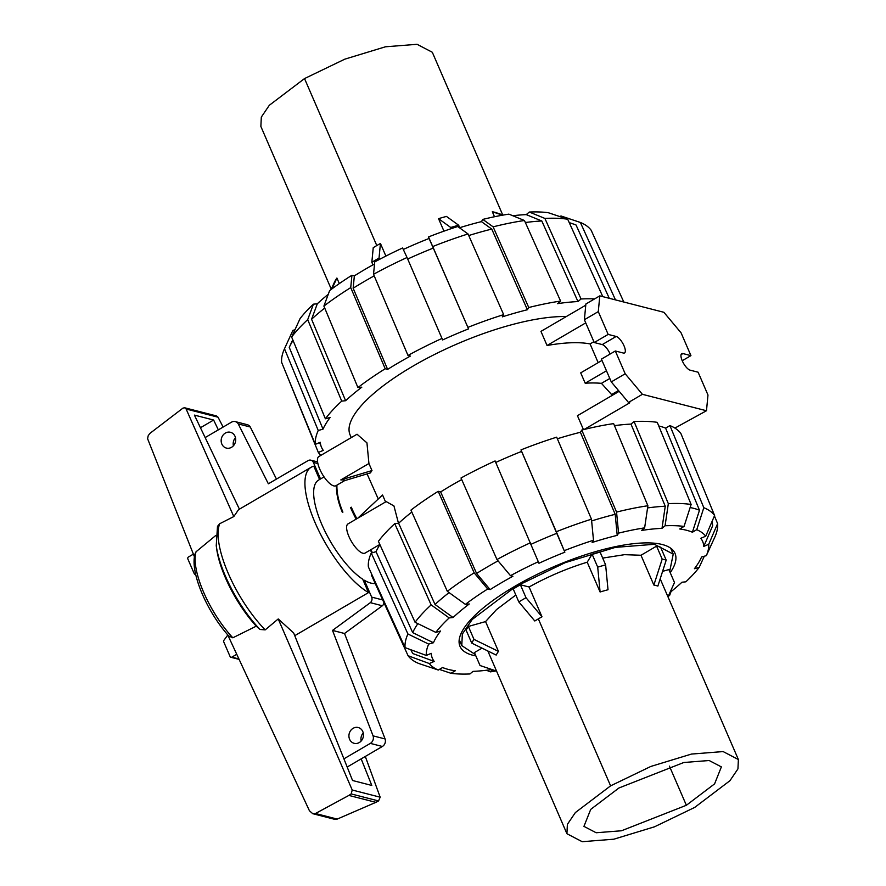 <?xml version="1.0" encoding="UTF-8"?>
<svg xmlns="http://www.w3.org/2000/svg" width="886" height="886" viewBox="0 0 886 886"><rect width="100%" height="100%" fill="white"/><g stroke="black" fill="none" stroke-linecap="round" stroke-linejoin="round"><path stroke-width="1.33" d="M566.32 316.546A134.03 41.044 156.6 0 0 421.802 361.145A134.03 41.044 156.6 0 0 350.103 434.96L351.255 437.618M367.081 473.899L378.267 499.006M583.464 429.632L577.439 415.7L619.159 391.324M612.315 395.322L601.439 383.35A134.03 41.044 156.6 0 0 585.192 383.217L580.707 372.862L601.982 360.425M598.172 362.651L590.076 343.923A134.03 41.044 156.6 0 0 547.05 345.496L540.947 331.375L585.768 305.183M357.855 518.144L382.553 494.986L385.565 501.952M379.828 544.458L365.065 553.085A16.9 5.914 -120.3 0 1 362.928 553.252A16.9 5.914 -120.3 0 1 350.092 539.009A16.9 5.914 -120.3 0 1 348.01 523.892L386.185 501.587L393.949 505.95L398.478 523.272M344.599 480.655L335.916 485.727A16.9 5.914 -120.3 0 1 333.778 485.893A16.9 5.914 -120.3 0 1 320.942 471.651A16.9 5.914 -120.3 0 1 318.86 456.534L357.036 434.229L366.948 442.867L368.93 463.511L371.987 470.566L370.37 472.914L344.167 480.777L344.089 479.88L340.833 479.924L368.93 463.511M609.269 298.294L576.044 225A163.545 50.07 156.6 0 0 573.63 224.103A163.545 50.07 156.6 0 0 569.355 222.873M690.139 507.545A163.545 50.07 -23.4 0 1 699.486 510.236L692.398 532.231A147.231 45.086 -23.4 0 0 679.717 528.975L684.047 526.439L691.124 504.455L657.246 422.334A170.511 52.208 -23.4 0 0 634.066 421.526L668.332 503.658L665.076 525.775L661.997 528.355L665.253 506.227L630.987 424.095L634.066 421.526M491.896 669.528A147.231 45.086 -23.4 0 1 473.013 671.378L469.934 673.958A152.569 46.714 -23.4 0 1 450.963 673.294L455.304 670.757A147.231 45.086 -23.4 0 1 445.326 668.542A147.231 45.086 -23.4 0 1 442.612 667.512L438.282 670.037A152.569 46.714 -23.4 0 1 429.3 663.536L408.069 655.718L371.367 575.003L371.943 574.759M658.741 425.967A165.173 50.568 -23.4 0 1 665.596 428.115L699.486 510.236M475.871 655.895A117.129 35.861 -23.4 0 1 460.011 646.381A117.129 35.861 -23.4 0 1 533.416 576.232A117.129 35.861 -23.4 0 1 662.252 544.513A117.129 35.861 -23.4 0 1 674.999 553.351A117.129 35.861 -23.4 0 1 670.226 572.688M235.488 437.684A8.151 7.221 -75.6 0 0 233.417 445.769M225.354 433.066A8.151 7.221 104.4 0 1 230.471 432.29A8.151 7.221 104.4 0 1 235.432 441.981A8.151 7.221 104.4 0 1 226.417 448.094A8.151 7.221 104.4 0 1 221.179 441.294A8.151 7.221 104.4 0 1 225.354 433.066M363.249 732.921A8.151 7.221 -75.6 0 0 361.178 741.006M353.115 728.303A8.151 7.221 104.4 0 1 358.221 727.528A8.151 7.221 104.4 0 1 363.194 737.218A8.151 7.221 104.4 0 1 354.178 743.321A8.151 7.221 104.4 0 1 348.94 736.521A8.151 7.221 104.4 0 1 353.115 728.303M371.976 552.842L370.282 550.029M351.609 507.888L350.59 507.623A59.307 20.743 59.7 0 0 356.15 519.141M336.901 485.151C336.769 493.458 338.773 502.44 342.915 512.108L342.395 512.407C338.264 502.739 336.27 493.746 336.425 485.428M324.043 476.901L318.595 480.079A59.307 20.743 59.7 0 0 322.426 525.852A59.307 20.743 59.7 0 0 362.728 579.222L368.51 592.59A74.136 25.927 -120.3 0 1 316.734 526.339A74.136 25.927 -120.3 0 1 311.108 467.287A74.136 25.927 -120.3 0 1 313.821 466.224L319.569 479.514M363.404 580.795L364.345 580.241A59.307 20.743 59.7 0 0 375.232 583.509M236.75 654.289L231.855 657.146A1.484 1.318 104.4 0 1 230.094 656.559L223.737 641.874A1.484 1.318 104.4 0 1 223.948 640.257L227.791 635.029M195.706 574.405L195.463 574.416A1.484 1.318 104.4 0 1 194.222 573.652L187.865 558.977A1.484 1.318 104.4 0 1 188.508 556.973L193.369 554.138M215.697 535.543L196.05 551.768L195.141 553.639C189.405 571.924 207.28 612.182 228.699 635.938L232.83 637.798L256.264 626.158L260.008 629.47L265.191 629.88L278.226 618.949L352.229 790.024L351.166 793.922L348.874 795.418L315.471 813.514L312.758 813.702L309.424 810.756L227.702 634.819M194.455 556.851L147.619 438.78L148.128 435.89L149.701 433.553L182.981 408.103L184.687 407.781L186.126 409.022L218.056 417.206L216.361 415.899L184.687 407.781M294.75 635.683L368.51 592.59M361.167 758.848L371.788 785.439L352.562 780.511L293.665 632.958L278.226 618.949M239.419 509.173L194.399 415.102L213.626 420.03L218.333 429.865M213.626 420.03L200.446 427.728M223.117 427.074L218.056 417.206M186.126 409.022L233.804 516.56L219.706 523.726L217.502 526.328L216.239 545.698A71.168 24.897 -120.3 0 0 260.008 629.47M311.108 467.287L238.522 509.694L233.804 516.56M352.229 790.024L380.172 797.19L365.298 756.445M312.758 813.702L334.243 819.207L337.223 819.085L375.885 802.339L378.555 800.944L380.172 797.19M315.471 813.514L337.223 819.085M348.874 795.418L375.885 802.339M232.83 637.798A62.23 21.762 -120.3 0 1 196.05 551.768M256.264 626.158A67.225 23.512 -120.3 0 1 216.682 548.921L216.239 545.698M276.454 479.082L250.273 427.008A5.925 5.25 -75.6 0 0 247.26 424.682L235.244 421.592A5.925 5.25 104.4 0 1 238.256 423.929L268.358 483.811L308.073 460.609A4.452 3.943 104.4 0 1 313.356 462.392L317.886 463.555M347.179 767.032L382.364 746.477A5.925 5.25 -75.6 0 0 385.089 738.946L344.532 633.49L382.353 605.758A4.452 3.943 -75.6 0 0 383.992 602.757M205.153 437.573L231.523 422.157A5.925 5.25 104.4 0 1 235.244 421.592M364.345 580.241L371.655 597.109A4.452 3.943 104.4 0 1 370.337 602.668L332.516 630.411L373.072 735.867A5.925 5.25 104.4 0 1 370.348 743.387L343.912 758.837M320.522 478.961L313.356 462.392M238.256 423.929L250.273 427.008M373.072 735.867L385.089 738.946M332.516 630.411L344.532 633.49M370.337 602.668L382.353 605.758M686.373 805.274L621.507 830.758L596.167 832.751L583.94 826.372L590.718 809.383L618.937 787.986L683.804 762.503L709.143 760.509L721.37 766.899L714.592 783.877L686.373 805.274L669.428 766.135M610.598 785.849L575.368 812.562L567.372 824.379L566.929 833.726L582.202 841.7L613.832 839.197L654.477 826.815L694.713 807.412L729.942 780.699L737.938 768.893L738.381 759.535L723.109 751.572L691.479 754.064L650.833 766.445L610.598 785.849L538.345 618.882A93.407 28.596 156.6 0 0 534.79 620.997L518.819 601.926L513.215 588.968A112.677 34.499 156.6 0 1 520.403 584.771L529.097 586.997C547.692 576.631 567.062 568.358 587.208 562.2L600.099 591.992A93.407 28.596 -23.4 0 1 608.017 589.744L605.625 564.88L600.021 551.923A112.677 34.499 156.6 0 0 592.103 554.171L587.208 562.2M653.868 585.048A93.407 28.596 -23.4 0 1 657.877 586.078L666.194 560.118L660.591 547.171A112.677 34.499 156.6 0 0 656.581 546.141L640.977 555.256L653.868 585.048L662.185 559.099A112.677 34.499 -23.4 0 1 666.194 560.118M602.69 558.091L624.541 554.669L640.977 555.256M538.345 618.882A93.418 28.607 156.6 0 1 541.988 616.789L529.097 586.997M485.561 621.584L468.384 626.457A112.677 34.499 156.6 0 0 466.125 630.156L471.729 643.103L496.193 655.075A93.407 28.607 -23.4 0 1 498.453 651.376L485.561 621.584L496.514 609.59L515.829 595.015M475.284 654.544L461.783 645.617L462.337 634.066L472.205 619.491L515.63 586.565L565.246 562.643L615.382 547.371L654.4 544.292L673.238 554.115L669.683 571.415M667.978 596.843L674.49 582.534L668.886 569.576L662.584 571.37M482.017 648.131L474.431 652.572L480.035 665.519L496.548 671.09M656.581 546.141L662.185 559.099M600.099 591.992L597.707 567.129A112.677 34.499 -23.4 0 1 605.625 564.88M592.103 554.171L597.707 567.129M541.988 616.789L526.007 597.718L520.403 584.771M498.453 651.376L473.988 639.404L468.384 626.457M471.729 643.103A112.677 34.499 -23.4 0 1 473.988 639.404M526.007 597.718A112.677 34.499 156.6 0 0 518.819 601.926M331.275 289.157L260.872 126.465L261.315 117.096L269.322 105.279L304.529 78.577L344.831 59.152L385.454 46.792L417.062 44.3L432.313 52.263L502.694 214.899M379.585 259.343L379.031 258.081A112.677 34.499 156.6 0 0 371.843 262.278L373.239 247.67A93.418 28.596 -23.4 0 1 376.794 245.555A93.418 28.618 -23.4 0 1 380.437 243.462L385.886 256.076M459.712 227.691L458.649 225.232L446.466 216.417A93.407 28.596 156.6 0 0 438.548 218.665L443.952 231.157M503.182 215.065L496.326 212.751A93.407 28.596 156.6 0 0 492.317 211.732L494.488 216.738M339.305 283.598L336.901 278.049A93.407 28.596 156.6 0 0 334.642 281.748L331.12 289.5M379.031 258.081L380.437 243.462M438.548 218.665L450.73 227.48L451.229 228.643M458.649 225.232A112.677 34.499 156.6 0 0 450.73 227.48M492.317 211.732L502.55 215.176M336.901 278.049L331.984 288.858M371.843 262.278L372.951 264.859M426.299 655.441A152.569 46.714 -23.4 0 1 428.669 644.089L407.925 633.977L371.267 553.041A170.511 52.208 -23.4 0 0 368.377 566.907L405.079 647.622L426.299 655.441L431.227 653.336A147.231 45.086 -23.4 0 0 434.229 661.432L412.998 653.613A163.545 50.07 -23.4 0 1 411.359 650.822A163.545 50.07 -23.4 0 1 410.927 649.781M711.89 521.854A163.545 50.07 -23.4 0 1 712.676 525.719L703.783 546.396A147.231 45.086 -23.4 0 0 700.793 538.3L705.721 536.196L714.603 515.519L680.902 433.531A170.511 52.208 -23.4 0 0 669.927 425.59L703.816 507.711L696.739 529.695L692.398 532.231M435.812 632.382A152.569 46.714 -23.4 0 1 449.18 617.919L431.139 604.883L394.746 523.648A170.511 52.208 -23.4 0 0 378.411 541.324L415.069 622.271L435.812 632.382L440.586 631.02A147.231 45.086 -23.4 0 0 433.442 642.738L412.699 632.626L376.041 551.69A165.173 50.568 -23.4 0 1 379.917 544.646M412.699 632.626A163.545 50.07 -23.4 0 1 417.871 623.633M465.383 604.374A152.569 46.714 -23.4 0 1 487.71 588.991L474.165 572.843L438.227 491.309A170.511 52.208 -23.4 0 0 410.949 510.103L447.33 591.339L465.383 604.374L469.27 603.975A147.231 45.086 -23.4 0 0 453.067 617.52L435.026 604.485L398.634 523.249A165.173 50.568 -23.4 0 1 411.824 512.053M435.026 604.485A163.545 50.07 -23.4 0 1 449.08 592.59M614.474 425.634A165.173 50.568 -23.4 0 1 630.987 424.095M647.566 507.922A163.545 50.07 -23.4 0 1 665.253 506.227M531.102 544.27A163.545 50.07 -23.4 0 1 556.951 533.25L564.858 552.199A147.231 45.086 -23.4 0 0 538.954 563.263L495.097 460.941A170.511 52.208 -23.4 0 0 461.019 477.997L496.957 559.531L510.491 575.678L512.905 576.288A147.231 45.086 -23.4 0 0 490.124 589.611L476.579 573.463L440.641 491.929A165.173 50.568 -23.4 0 1 461.706 479.559M476.579 573.463A163.545 50.07 -23.4 0 1 498.065 560.86M591.638 520.946A163.545 50.07 -23.4 0 1 615.194 514.312L617.21 535.365A147.231 45.086 -23.4 0 0 592.125 542.487L593.487 540.25L591.471 519.196L556.685 437.175A170.511 52.208 -23.4 0 0 521.001 449.889L564.858 552.199M557.36 438.758A165.173 50.568 -23.4 0 1 580.408 432.279L615.194 514.312M704.292 556.22L699.198 567.361A152.569 46.714 -23.4 0 1 685.83 581.825L681.943 582.224A147.231 45.086 -23.4 0 1 669.949 592.512M714.437 515.918L717.605 523.615L708.722 544.292A152.569 46.714 -23.4 0 1 706.341 555.644L701.568 556.995A147.231 45.086 -23.4 0 1 701.214 557.803A147.231 45.086 -23.4 0 1 694.425 568.712L699.198 567.361M580.408 432.279L581.77 430.053L616.556 512.086L618.572 533.139A152.569 46.714 -23.4 0 1 644.643 527.868L641.564 530.448A147.231 45.086 -23.4 0 1 661.997 528.355M495.75 462.448A165.173 50.568 -23.4 0 1 521.577 451.428L556.951 533.25M496.071 670.935A152.569 46.714 -23.4 0 1 490.368 671.865L486.436 670.259M492.804 669.827L490.368 671.865M450.963 673.294L439.367 669.406M408.069 655.718A168.883 51.709 -23.4 0 0 418.868 663.525L438.282 670.037M434.229 661.432L429.3 663.536M405.079 647.622A168.883 51.709 -23.4 0 1 407.925 633.977M371.267 553.041L376.041 551.69M433.442 642.738L428.669 644.089M415.069 622.271A168.883 51.709 -23.4 0 1 431.139 604.883M394.746 523.648L398.634 523.249M453.067 617.52L449.18 617.919M447.33 591.339A168.883 51.709 -23.4 0 1 474.165 572.843M438.227 491.309L440.641 491.929M490.124 589.611L487.71 588.991M496.957 559.531A168.883 51.709 -23.4 0 1 530.47 542.764M510.491 575.678A152.569 46.714 -23.4 0 1 538.378 561.713M618.572 533.139L617.21 535.365M616.556 512.086A168.883 51.709 -23.4 0 1 647.887 505.751L613.621 423.619A170.511 52.208 -23.4 0 0 581.77 430.053M644.643 527.868L647.887 505.751M665.596 428.115L669.927 425.59M703.816 507.711A168.883 51.709 -23.4 0 1 714.603 515.519M696.739 529.695A152.569 46.714 -23.4 0 1 705.721 536.196M708.722 544.292L703.783 546.396M717.605 523.615A168.883 51.709 -23.4 0 1 714.758 537.259L706.341 555.644M671.001 591.671L669.639 595.37L668.598 595.47M669.639 595.37A152.569 46.714 -23.4 0 1 668.133 596.5M668.332 503.658A168.883 51.709 -23.4 0 1 691.124 504.455M665.076 525.775A152.569 46.714 -23.4 0 1 684.047 526.439M521.577 451.428L521.001 449.889M564.282 550.66A152.569 46.714 -23.4 0 1 593.487 540.25M556.375 531.7A168.883 51.709 -23.4 0 1 591.471 519.196M403.307 249.464A147.231 45.086 156.6 0 1 429.09 238.467L468.539 328.883A165.173 50.568 156.6 0 0 442.635 339.936L407.039 257.516A168.883 51.709 156.6 0 0 373.527 274.295L407.992 355.452L410.406 356.072A165.173 50.568 156.6 0 0 387.614 369.384L385.2 368.764L350.734 287.607L351.941 275.247A152.569 46.714 156.6 0 0 329.614 290.63L323.899 306.091L357.922 387.57L361.809 387.171A165.173 50.568 156.6 0 0 345.606 400.716L311.584 319.248L317.31 303.776A147.231 45.086 156.6 0 1 328.252 294.329M324.73 308.073A163.545 50.07 156.6 0 0 311.584 319.248M345.606 400.716L341.719 401.114L307.708 319.636L313.411 304.175A152.569 46.714 156.6 0 0 300.044 318.639L291.638 337.023L325.383 418.79L330.157 417.439A165.173 50.568 156.6 0 0 323.013 429.145L289.257 347.39A163.545 50.07 156.6 0 1 289.39 347.102A163.545 50.07 156.6 0 1 293.056 340.468M374.191 275.867A163.545 50.07 156.6 0 0 353.149 288.227L354.356 275.867A147.231 45.086 156.6 0 1 374.523 263.984M387.614 369.384L353.149 288.227M323.013 429.145L318.24 430.496L284.495 348.741A168.883 51.709 156.6 0 0 281.637 362.374L315.338 444.362L320.267 442.269A165.173 50.568 156.6 0 0 321.419 447.065A165.173 50.568 156.6 0 0 323.268 450.365L318.34 452.469L284.805 370.082M433.52 248.002A163.545 50.07 156.6 0 0 407.693 259.022M459.457 227.768A147.231 45.086 156.6 0 1 481.441 221.633L491.763 229.075L527.38 309.746A165.173 50.568 156.6 0 0 502.296 316.856L503.658 314.63L468.041 233.959L457.719 226.517A152.569 46.714 156.6 0 0 428.525 236.927L468.539 328.883M491.763 229.075A163.545 50.07 156.6 0 0 468.738 235.543M512.806 215.741A147.231 45.086 156.6 0 1 526.229 214.622L541.811 220.991L577.96 301.561A165.173 50.568 156.6 0 0 557.515 303.643L560.594 301.074L524.457 220.503L508.874 214.135A152.569 46.714 156.6 0 0 482.804 219.407L493.125 226.838L528.743 307.52L527.38 309.746M541.811 220.991A163.545 50.07 156.6 0 0 525.365 222.519M351.941 275.247L354.356 275.867M350.734 287.607A168.883 51.709 156.6 0 0 323.899 306.091M385.2 368.764A170.511 52.208 156.6 0 0 357.922 387.57M313.411 304.175L317.31 303.776M307.708 319.636A168.883 51.709 156.6 0 0 291.638 337.023M341.719 401.114A170.511 52.208 156.6 0 0 325.383 418.79M284.495 348.741L292.901 330.356L294.949 329.78M318.24 430.496A170.511 52.208 156.6 0 0 315.338 444.362M318.34 452.469A170.511 52.208 156.6 0 0 320.909 455.338M602.79 296.633L567.693 219.219L548.29 212.706A152.569 46.714 156.6 0 0 529.319 212.042L544.89 218.421L581.039 298.981L577.96 301.561M567.693 219.219A168.883 51.709 156.6 0 0 544.89 218.421M594.595 298.903A170.511 52.208 156.6 0 0 581.039 298.981M526.229 214.622L529.319 212.042M560.594 301.074A170.511 52.208 156.6 0 0 528.743 307.52M524.457 220.503A168.883 51.709 156.6 0 0 493.125 226.838M481.441 221.633L482.804 219.407M407.039 257.516L402.609 247.98A152.569 46.714 156.6 0 0 374.723 261.935L373.527 274.295M442.07 338.397A170.511 52.208 156.6 0 0 407.992 355.452M429.09 238.467L428.525 236.927M503.658 314.63A170.511 52.208 156.6 0 0 467.974 327.344M468.041 233.959A168.883 51.709 156.6 0 0 432.944 246.463M623.799 302.026L591.172 230.282A168.883 51.709 156.6 0 0 580.374 222.464L615.471 299.889M559.886 216.594L560.971 215.962L580.374 222.464M599.789 295.869L598.294 311.606L608.161 334.41L616.169 336.459A9.491 3.322 -120.3 0 1 623.379 344.455A9.491 3.322 -120.3 0 1 624.541 352.938A9.491 3.322 -120.3 0 1 623.345 353.038L615.327 350.989L625.195 373.781L642.394 394.314L706.485 410.75L707.98 395.012L698.113 372.209L690.105 370.16A9.491 3.322 -120.3 0 1 682.896 362.152A9.491 3.322 -120.3 0 1 681.733 353.669A9.491 3.322 -120.3 0 1 682.929 353.569L690.936 355.629L681.079 332.826L663.88 312.293L599.789 295.869L585.879 303.998L584.383 319.735L594.24 342.528L602.258 344.588A9.491 3.322 -120.3 0 1 610.133 354.023M547.05 345.496L585.746 322.881M590.076 343.923L593.886 341.697M585.192 383.217L606.467 370.791M601.439 383.35L609.801 378.477M618.494 390.516L611.905 394.37M674.899 428.082L706.485 410.75M615.327 350.989L601.417 359.118L611.285 381.91L628.484 402.443L629.813 402.787L584.151 429.466M598.294 311.606L584.383 319.735M608.161 334.41L594.24 342.528M625.195 373.781L611.285 381.91M642.394 394.314L628.484 402.443M690.936 355.629L682.22 360.724M370.725 549.774L372.485 552.698M350.59 507.623L351.31 507.202A59.307 20.743 59.7 0 0 356.87 518.72M371.987 470.566L340.833 479.924M231.855 657.146L238.91 658.962M351.166 793.922L378.555 800.944M265.191 629.88A74.136 25.927 -120.3 0 1 219.706 523.726M370.348 743.387L382.364 746.477M371.655 597.109L382.708 599.944M515.63 586.565L515.386 585.989M376.794 245.555L304.529 78.577M616.169 336.459L602.258 344.588M682.929 353.569L681.057 354.666M569.233 222.619L573.63 224.103M445.326 668.542L442.479 667.59M195.74 574.571L195.053 574.394M230.925 657.29L239.109 659.394M310.864 460.188L317.576 461.905M738.381 759.535L660.192 578.846M487.854 650.988L566.929 833.726M670.658 548.168L673.238 554.115M459.203 639.67L461.783 645.617M411.359 650.822L410.871 649.759M701.214 557.803L701.579 556.995M319.569 442.568L321.419 447.065M292.757 339.737L289.39 347.102"/></g></svg>
